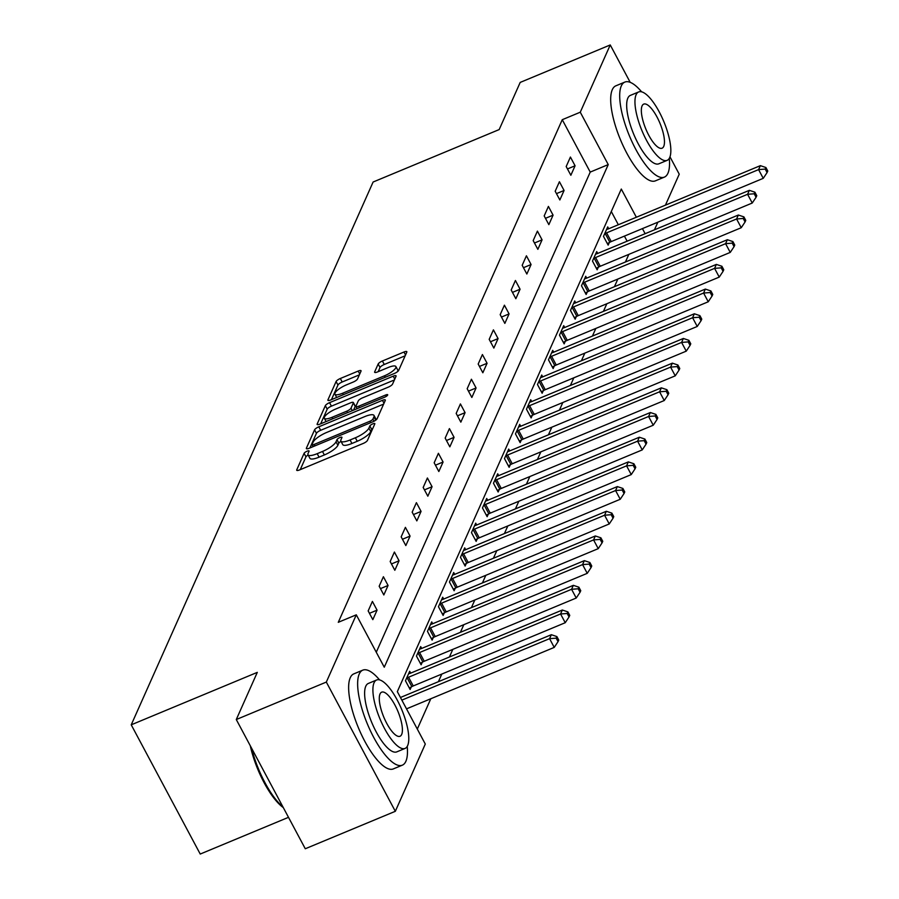 <?xml version="1.0" encoding="UTF-8"?>
<svg xmlns="http://www.w3.org/2000/svg" width="899" height="899" viewBox="0 0 899 899"><rect width="100%" height="100%" fill="white"/><g stroke="black" fill="none" stroke-linecap="round" stroke-linejoin="round"><path stroke-width="1.35" d="M307.053 451.208A2.832 0.775 -28.1 0 0 304.098 453.332L296.749 469.829A4.046 1.113 -28.1 0 0 296.715 470.267A4.046 1.113 -28.1 0 0 299.592 469.919L363.23 443.443A4.046 1.113 -28.1 0 0 367.455 440.409L374.804 423.912A2.832 0.775 -28.1 0 0 374.827 423.609A2.832 0.775 -28.1 0 0 372.815 423.856A2.832 0.775 -28.1 0 0 369.86 425.969L368.905 428.104A12.934 3.54 -28.1 0 1 355.375 437.779L350.071 439.993A12.934 3.54 -28.1 0 1 340.878 441.106A12.934 3.54 -28.1 0 1 340.979 439.723L341.923 437.588A2.832 0.775 -28.1 0 0 341.946 437.285A2.832 0.775 -28.1 0 0 339.934 437.532A2.832 0.775 -28.1 0 0 336.979 439.645L336.024 441.78A12.934 3.54 -28.1 0 1 322.494 451.467L317.201 453.669A12.934 3.54 -28.1 0 1 308.009 454.793A12.934 3.54 -28.1 0 1 308.099 453.399L309.054 451.264A2.832 0.775 -28.1 0 0 309.065 450.961A2.832 0.775 -28.1 0 0 307.053 451.208M308.155 455.063A2.832 0.775 -28.1 0 0 305.963 456.816L300.255 469.638M372.815 428.373A2.832 0.775 -28.1 0 0 371.725 429.464L370.77 431.599L368.905 428.104M341.036 441.387A2.832 0.775 -28.1 0 0 338.844 443.14L337.889 445.275L336.024 441.78M361.016 371.152A4.046 1.113 -28.1 0 0 361.05 370.725A4.046 1.113 -28.1 0 0 358.173 371.073L340.328 378.501A4.046 1.113 -28.1 0 0 336.091 381.524L327.933 399.853A4.046 1.113 -28.1 0 0 327.899 400.291A4.046 1.113 -28.1 0 0 330.776 399.931L394.414 373.456A4.046 1.113 -28.1 0 0 398.639 370.433L406.809 352.105A4.046 1.113 -28.1 0 0 406.831 351.678A4.046 1.113 -28.1 0 0 403.966 352.026L382.401 360.993A4.046 1.113 -28.1 0 0 378.164 364.016L374.669 371.86A4.046 1.113 -28.1 0 0 374.647 372.298A4.046 1.113 -28.1 0 0 377.513 371.95L388.211 367.5A10.81 2.967 -28.1 0 1 395.897 366.556A10.81 2.967 -28.1 0 1 384.502 375.804L342.609 393.234A10.81 2.967 -28.1 0 1 334.934 394.178A10.81 2.967 -28.1 0 1 346.317 384.929L353.296 382.019A4.046 1.113 -28.1 0 0 357.521 378.996L361.016 371.152M636.357 217.243L621.299 189.048L397.324 691.646L425.294 744.046L395.324 811.303L305.278 848.757L236.28 719.537L257.294 672.373L131.232 724.819L373.107 182.025L499.181 129.568L520.195 82.416L610.241 44.95L630.199 82.337M236.28 719.537L326.326 682.071L356.296 614.815L384.266 667.204L608.241 164.596L580.271 112.206L610.241 44.95M376.276 652.225L590.227 172.091L562.257 119.702L338.282 622.31L356.296 614.815M562.257 119.702L580.271 112.206M318.797 426.811A4.046 1.113 -28.1 0 0 314.571 429.834L306.402 448.163A4.046 1.113 -28.1 0 0 306.368 448.59A4.046 1.113 -28.1 0 0 309.245 448.241L372.883 421.766A4.046 1.113 -28.1 0 0 377.108 418.743L385.278 400.415A4.046 1.113 -28.1 0 0 385.311 399.988A4.046 1.113 -28.1 0 0 382.435 400.336L318.797 426.811L320.662 430.306A4.046 1.113 -28.1 0 0 316.437 433.329L309.908 447.972M317.167 424.013L325.337 405.674A4.046 1.113 -28.1 0 1 329.562 402.651L393.2 376.175A4.046 1.113 -28.1 0 1 396.066 375.827A4.046 1.113 -28.1 0 1 396.043 376.265L392.548 384.109A4.046 1.113 -28.1 0 1 388.323 387.132L362.511 397.864A4.046 1.113 -28.1 0 0 358.285 400.887L355.959 406.09A4.046 1.113 -28.1 0 0 355.937 406.528A4.046 1.113 -28.1 0 0 358.802 406.179L385.671 394.998A2.832 0.775 -28.1 0 1 387.683 394.751A2.832 0.775 -28.1 0 1 384.705 397.178L320.01 424.092A4.046 1.113 -28.1 0 1 317.133 424.44A4.046 1.113 -28.1 0 1 317.167 424.013L317.516 424.654M131.232 724.819L200.23 854.05L288.5 817.326M372.827 619.647L377.063 610.151L372.4 601.42L368.163 610.915L372.827 619.647M383.828 594.958L388.065 585.463L383.401 576.731L379.164 586.227L383.828 594.958M394.83 570.269L399.066 560.774L394.403 552.042L390.166 561.538L394.83 570.269M405.831 545.581L410.068 536.085L405.404 527.353L401.168 536.849L405.831 545.581M416.833 520.892L421.069 511.396L416.406 502.665L412.169 512.16L416.833 520.892M427.834 496.203L432.071 486.719L427.407 477.987L423.171 487.472L427.834 496.203M438.836 471.526L443.072 462.03L438.409 453.298L434.172 462.794L438.836 471.526M449.837 446.837L454.074 437.341L449.41 428.609L445.174 438.105L449.837 446.837M460.839 422.148L465.075 412.652L460.412 403.921L456.175 413.416L460.839 422.148M471.84 397.459L476.077 387.963L471.413 379.232L467.177 388.728L471.84 397.459M482.842 372.77L487.078 363.275L482.415 354.543L478.178 364.039L482.842 372.77M493.843 348.082L498.068 338.586L493.416 329.854L489.18 339.35L493.843 348.082M504.845 323.393L509.07 313.908L504.418 305.177L500.181 314.661L504.845 323.393M515.846 298.715L520.072 289.22L515.419 280.488L511.183 289.984L515.846 298.715M526.848 274.026L531.073 264.531L526.421 255.799L522.184 265.295L526.848 274.026M537.849 249.338L542.075 239.842L537.411 231.11L533.186 240.606L537.849 249.338M548.851 224.649L553.076 215.153L548.412 206.422L544.187 215.917L548.851 224.649M559.852 199.96L564.078 190.464L559.414 181.733L555.189 191.229L559.852 199.96M570.854 175.271L575.079 165.776L570.416 157.044L566.19 166.54L570.854 175.271M417.305 729.067L430.812 698.748M438.409 681.689L441.814 674.059M449.41 657L452.815 649.37M460.412 632.312L463.817 624.681M471.413 607.634L474.818 599.993M482.415 582.945L485.82 575.315M493.416 558.257L496.821 550.626M504.418 533.568L507.823 525.937M515.419 508.879L518.824 501.249M526.421 484.19L529.826 476.56M537.422 459.501L540.827 451.871M548.424 434.824L551.829 427.182M559.425 410.135L562.83 402.505M570.427 385.446L573.82 377.816M581.428 360.757L584.822 353.127M592.43 336.069L595.823 328.438M603.431 311.38L606.825 303.75M614.433 286.691L617.827 279.061M625.434 262.014L628.828 254.372M627.131 241.19L624.412 236.1M618.343 224.739L611.286 211.512M410.686 673.115L409.697 671.272L405.46 680.768L410.124 689.499L411.27 686.937M421.687 648.426L420.698 646.583L416.462 656.079L421.125 664.811L422.272 662.248M432.689 623.737L431.7 621.894L427.463 631.39L432.127 640.122L433.273 637.56M443.69 599.06L442.701 597.206L438.465 606.701L443.128 615.433L444.275 612.871M454.692 574.371L453.703 572.517L449.466 582.013L454.13 590.744L455.276 588.182M465.693 549.682L464.704 547.839L460.468 557.335L465.131 566.067L466.278 563.504M476.695 524.994L475.706 523.151L471.469 532.646L476.133 541.378L477.279 538.816M487.685 500.305L486.707 498.462L482.471 507.957L487.134 516.689L488.281 514.127M498.687 475.616L497.709 473.773L493.472 483.269L498.136 492L499.282 489.438M509.688 450.927L508.71 449.084L504.474 458.58L509.137 467.311L510.284 464.749M520.69 426.25L519.712 424.395L515.475 433.891L520.139 442.623L521.285 440.061M531.691 401.561L530.713 399.707L526.477 409.202L531.14 417.934L532.287 415.372M542.693 376.872L541.715 375.029L537.478 384.525L542.142 393.256L543.288 390.694M553.694 352.183L552.716 350.34L548.48 359.836L553.143 368.568L554.29 366.005M564.696 327.494L563.718 325.652L559.481 335.147L564.145 343.879L565.291 341.317M575.697 302.806L574.719 300.963L570.483 310.458L575.146 319.19L576.281 316.628M586.699 278.117L585.721 276.274L581.484 285.77L586.148 294.501L587.283 291.939M597.7 253.439L596.711 251.585L592.486 261.081L597.15 269.812L598.284 267.25M608.702 228.751L607.713 226.896L603.487 236.392L608.151 245.124L609.286 242.561M395.324 811.303L326.326 682.071M669.98 156.831L679.239 174.181L665.44 205.141M657.843 222.199L654.438 229.829M645.134 233.695L642.425 228.616M590.227 172.091L608.241 164.596M377.063 610.151L369.455 613.32M388.065 585.463L380.457 588.631M399.066 560.774L391.447 563.943M410.068 536.085L402.449 539.254M421.069 511.396L413.45 514.565M432.071 486.719L424.452 489.876M443.072 462.03L435.453 465.188M454.074 437.341L446.455 440.51M465.075 412.652L457.456 415.821M476.077 387.963L468.458 391.132M487.078 363.275L479.459 366.444M498.068 338.586L490.461 341.755M509.07 313.908L501.462 317.066M520.072 289.22L512.464 292.377M531.073 264.531L523.465 267.7M542.075 239.842L534.467 243.011M553.076 215.153L545.468 218.322M564.078 190.464L556.47 193.633M575.079 165.776L567.471 168.945M308.009 454.793L309.874 458.276A12.934 3.54 -28.1 0 0 319.055 457.164L317.201 453.669M337.889 445.275A12.934 3.54 -28.1 0 1 324.359 454.95L319.055 457.164M340.878 441.106L342.744 444.6A12.934 3.54 -28.1 0 0 351.936 443.477L350.071 439.993M370.77 431.599A12.934 3.54 -28.1 0 1 357.24 441.274L351.936 443.477M383.637 404.101L320.662 430.306M312.11 444.398A2.832 0.775 -28.1 0 0 312.088 444.702A2.832 0.775 -28.1 0 0 314.099 444.454L369.961 421.215A2.832 0.775 -28.1 0 0 372.916 419.091L373.928 416.844A12.934 3.54 -28.1 0 0 374.018 415.462A12.934 3.54 -28.1 0 0 364.825 416.574L326.64 432.464A12.934 3.54 -28.1 0 0 313.11 442.139L312.11 444.398M375.906 420.035A12.934 3.54 -28.1 0 0 375.883 418.956L374.018 415.462M320.673 423.811L327.202 409.169L325.337 405.674M394.403 379.951L331.428 406.146A4.046 1.113 -28.1 0 0 327.202 409.169M335.732 409.011A10.81 2.967 -28.1 0 0 324.337 418.26A10.81 2.967 -28.1 0 0 332.023 417.316L346.789 411.18A4.046 1.113 -28.1 0 0 351.015 408.157L353.329 402.954A4.046 1.113 -28.1 0 0 353.363 402.516A4.046 1.113 -28.1 0 0 350.486 402.864L335.732 409.011M354.847 405.797A4.046 1.113 -28.1 0 1 355.229 406.011A4.046 1.113 -28.1 0 1 355.195 406.438L353.554 410.135M397.369 371.781A10.81 2.967 -28.1 0 0 397.763 370.051L395.897 366.556M405.168 355.79L384.266 364.488A4.046 1.113 -28.1 0 0 380.03 367.511L378.176 371.669M359.375 374.838L342.193 381.996A4.046 1.113 -28.1 0 0 337.957 385.019L331.439 399.662M406.505 708.861L554.234 647.404L549.57 638.661L551.334 634.705L400.437 697.489M401.853 700.13L549.57 638.661L556.178 638.155L558.043 641.639L558.751 640.066L556.886 636.571L556.178 638.155M551.334 634.705L556.886 636.571M558.043 641.639L554.234 647.404M283.275 807.56A50.22 16.047 -112.6 0 1 250.282 745.754M251.585 748.204A51.457 16.44 67.4 0 0 282.938 806.909M379.558 679.891A51.457 16.44 67.4 0 0 362.791 670.148A51.457 16.44 67.4 0 0 359.252 674.003A51.457 16.44 67.4 0 0 370.433 730.853A51.457 16.44 67.4 0 0 402.325 765.173A51.457 16.44 67.4 0 0 405.876 761.318A51.457 16.44 67.4 0 0 407.236 746.406M362.791 670.148L353.79 673.89A51.457 16.44 67.4 0 0 350.25 677.745A51.457 16.44 67.4 0 0 361.432 734.595A51.457 16.44 67.4 0 0 393.324 768.915L402.325 765.173M405.078 748.418L396.796 751.867A37.05 11.833 -112.6 0 1 373.827 727.156A37.05 11.833 -112.6 0 1 365.781 686.229A37.05 11.833 -112.6 0 1 368.332 683.454L376.614 680.004A37.05 11.833 67.4 0 0 374.063 682.779A37.05 11.833 67.4 0 0 382.109 723.706A37.05 11.833 67.4 0 0 405.078 748.418A37.05 11.833 67.4 0 0 407.629 745.642A37.05 11.833 67.4 0 0 399.572 704.715A37.05 11.833 67.4 0 0 376.614 680.004M401.662 734.472A23.88 7.63 67.4 0 0 396.47 708.097A23.88 7.63 67.4 0 0 381.67 692.163A23.88 7.63 67.4 0 0 380.03 693.949A23.88 7.63 67.4 0 0 385.222 720.335A23.88 7.63 67.4 0 0 400.021 736.259A23.88 7.63 67.4 0 0 401.662 734.472M641.616 91.822A51.457 16.44 67.4 0 0 624.85 82.09A51.457 16.44 67.4 0 0 621.299 85.944A51.457 16.44 67.4 0 0 632.491 142.784A51.457 16.44 67.4 0 0 664.383 177.114A51.457 16.44 67.4 0 0 667.923 173.26A51.457 16.44 67.4 0 0 669.294 158.348M624.85 82.09L615.837 85.832A51.457 16.44 67.4 0 0 612.298 89.686A51.457 16.44 67.4 0 0 623.479 146.537A51.457 16.44 67.4 0 0 655.382 180.856L664.383 177.114M667.137 160.359L658.843 163.809A37.05 11.833 -112.6 0 1 635.885 139.098A37.05 11.833 -112.6 0 1 627.828 98.16A37.05 11.833 -112.6 0 1 630.379 95.384L638.672 91.945A37.05 11.833 67.4 0 0 636.11 94.721A37.05 11.833 67.4 0 0 644.167 135.648A37.05 11.833 67.4 0 0 667.137 160.359A37.05 11.833 67.4 0 0 669.688 157.583A37.05 11.833 67.4 0 0 661.63 116.656A37.05 11.833 67.4 0 0 638.672 91.945M663.72 146.413A23.88 7.63 67.4 0 0 658.529 120.028A23.88 7.63 67.4 0 0 643.729 104.104A23.88 7.63 67.4 0 0 642.088 105.891A23.88 7.63 67.4 0 0 647.269 132.265A23.88 7.63 67.4 0 0 662.069 148.2A23.88 7.63 67.4 0 0 663.72 146.413M409.326 688.005L411.843 686.622A4.113 1.124 151.9 0 1 413.237 685.948L565.235 622.715L560.571 613.983L562.336 610.028L410.337 673.261A4.113 1.124 151.9 0 1 409.045 673.711L408.551 673.834M406.606 678.206L407.18 677.891A4.113 1.124 151.9 0 1 408.573 677.217L560.571 613.983L567.179 613.466L569.045 616.961L569.752 615.377L567.887 611.882L567.179 613.466M562.336 610.028L567.887 611.882M569.045 616.961L565.235 622.715M420.327 663.316L422.845 661.934A4.113 1.124 151.9 0 1 424.238 661.259L576.237 598.026L571.573 589.294L573.337 585.339L421.339 648.572A4.113 1.124 151.9 0 1 420.047 649.022L419.552 649.145M417.608 653.517L418.181 653.202A4.113 1.124 151.9 0 1 419.575 652.528L571.573 589.294L578.181 588.778L580.046 592.272L580.754 590.688L578.889 587.193L578.181 588.778M573.337 585.339L578.889 587.193M580.046 592.272L576.237 598.026M431.329 638.627L433.846 637.245A4.113 1.124 151.9 0 1 435.24 636.571L587.238 573.337L582.574 564.606L584.339 560.65L432.34 623.884A4.113 1.124 151.9 0 1 431.048 624.333L430.554 624.457M428.609 628.828L429.183 628.513A4.113 1.124 151.9 0 1 430.576 627.839L582.574 564.606L589.182 564.089L591.048 567.584L591.756 565.999L589.89 562.504L589.182 564.089M584.339 560.65L589.89 562.504M591.048 567.584L587.238 573.337M442.33 613.938L444.848 612.556A4.113 1.124 151.9 0 1 446.241 611.882L598.24 548.648L593.576 539.917L595.34 535.961L443.342 599.195A4.113 1.124 151.9 0 1 442.05 599.644L441.555 599.768M439.611 604.139L440.184 603.825A4.113 1.124 151.9 0 1 441.578 603.15L593.576 539.917L600.184 539.4L602.049 542.895L602.757 541.31L600.892 537.816L600.184 539.4M595.34 535.961L600.892 537.816M602.049 542.895L598.24 548.648M453.332 589.25L455.849 587.879A4.113 1.124 151.9 0 1 457.243 587.204L609.241 523.96L604.577 515.228L606.342 511.273L454.343 574.517A4.113 1.124 151.9 0 1 453.051 574.955L452.557 575.079M450.613 579.45L451.186 579.147A4.113 1.124 151.9 0 1 452.579 578.473L604.577 515.228L611.185 514.711L613.051 518.206L613.759 516.622L611.893 513.138L611.185 514.711M606.342 511.273L611.893 513.138M613.051 518.206L609.241 523.96M464.334 564.561L466.839 563.19A4.113 1.124 151.9 0 1 468.244 562.516L620.243 499.271L615.579 490.539L617.343 486.584L465.345 549.828A4.113 1.124 151.9 0 1 464.053 550.267L463.558 550.402M461.614 554.773L462.187 554.458A4.113 1.124 151.9 0 1 463.581 553.784L615.579 490.539L622.187 490.022L624.052 493.517L624.76 491.933L622.895 488.449L622.187 490.022M617.343 486.584L622.895 488.449M624.052 493.517L620.243 499.271M475.335 539.883L477.841 538.501A4.113 1.124 151.9 0 1 479.246 537.827L631.244 474.593L626.581 465.851L628.345 461.895L476.346 525.14A4.113 1.124 151.9 0 1 475.054 525.578L474.56 525.713M472.616 530.084L473.189 529.769A4.113 1.124 151.9 0 1 474.582 529.095L626.581 465.851L633.188 465.345L635.054 468.829L635.762 467.255L633.896 463.76L633.188 465.345M628.345 461.895L633.896 463.76M635.054 468.829L631.244 474.593M486.337 515.194L488.842 513.812A4.113 1.124 151.9 0 1 490.247 513.138L642.246 449.905L637.582 441.173L639.346 437.217L487.348 500.451A4.113 1.124 151.9 0 1 486.056 500.9L485.561 501.024M483.617 505.395L484.19 505.081A4.113 1.124 151.9 0 1 485.584 504.406L637.582 441.173L644.19 440.656L646.055 444.151L646.763 442.566L644.898 439.072L644.19 440.656M639.346 437.217L644.898 439.072M646.055 444.151L642.246 449.905M497.338 490.506L499.844 489.123A4.113 1.124 151.9 0 1 501.249 488.449L653.247 425.216L648.584 416.484L650.348 412.529L498.349 475.762A4.113 1.124 151.9 0 1 497.046 476.212L496.563 476.335M494.619 480.707L495.192 480.392A4.113 1.124 151.9 0 1 496.585 479.718L648.584 416.484L655.191 415.967L657.057 419.462L657.765 417.878L655.899 414.383L655.191 415.967M650.348 412.529L655.899 414.383M657.057 419.462L653.247 425.216M508.34 465.817L510.846 464.435A4.113 1.124 151.9 0 1 512.25 463.76L664.249 400.527L659.585 391.795L661.349 387.84L509.351 451.073A4.113 1.124 151.9 0 1 508.047 451.523L507.564 451.646M505.62 456.018L506.182 455.703A4.113 1.124 151.9 0 1 507.587 455.029L659.585 391.795L666.193 391.279L668.058 394.773L668.766 393.189L666.901 389.694L666.193 391.279M661.349 387.84L666.901 389.694M668.058 394.773L664.249 400.527M519.341 441.128L521.847 439.746A4.113 1.124 151.9 0 1 523.252 439.072L675.25 375.838L670.587 367.107L672.351 363.151L520.352 426.384A4.113 1.124 151.9 0 1 519.049 426.834L518.566 426.958M516.622 431.329L517.183 431.014A4.113 1.124 151.9 0 1 518.588 430.34L670.587 367.107L677.194 366.59L679.06 370.085L679.768 368.5L677.902 365.005L677.194 366.59M672.351 363.151L677.902 365.005M679.06 370.085L675.25 375.838M530.343 416.439L532.849 415.068A4.113 1.124 151.9 0 1 534.253 414.394L686.252 351.149L681.588 342.418L683.352 338.462L531.354 401.707A4.113 1.124 151.9 0 1 530.05 402.145L529.567 402.269M527.623 406.64L528.185 406.337A4.113 1.124 151.9 0 1 529.59 405.663L681.588 342.418L688.196 341.901L690.061 345.396L690.769 343.811L688.904 340.328L688.196 341.901M683.352 338.462L688.904 340.328M690.061 345.396L686.252 351.149M541.344 391.75L543.85 390.38A4.113 1.124 151.9 0 1 545.244 389.705L697.242 326.461L692.59 317.729L694.343 313.773L542.344 377.018A4.113 1.124 151.9 0 1 541.052 377.456L540.569 377.591M538.625 381.963L539.186 381.648A4.113 1.124 151.9 0 1 540.591 380.974L692.59 317.729L699.197 317.212L701.063 320.707L701.771 319.123L699.905 315.639L699.197 317.212M694.343 313.773L699.905 315.639M701.063 320.707L697.242 326.461M552.346 367.073L554.852 365.691A4.113 1.124 151.9 0 1 556.245 365.016L708.243 301.783L703.591 293.04L705.344 289.085L553.346 352.329A4.113 1.124 151.9 0 1 552.053 352.768L551.57 352.902M549.626 357.274L550.188 356.959A4.113 1.124 151.9 0 1 551.593 356.285L703.591 293.04L710.199 292.535L712.064 296.018L712.761 294.445L710.907 290.95L710.199 292.535M705.344 289.085L710.907 290.95M712.064 296.018L708.243 301.783M563.347 342.384L565.853 341.002A4.113 1.124 151.9 0 1 567.247 340.328L719.245 277.094L714.593 268.363L716.346 264.407L564.347 327.641A4.113 1.124 151.9 0 1 563.055 328.09L562.572 328.214M560.628 332.585L561.19 332.27A4.113 1.124 151.9 0 1 562.594 331.596L714.593 268.363L721.2 267.846L723.066 271.341L723.762 269.756L721.908 266.261L721.2 267.846M716.346 264.407L721.908 266.261M723.066 271.341L719.245 277.094M574.349 317.695L576.855 316.313A4.113 1.124 151.9 0 1 578.248 315.639L730.246 252.405L725.594 243.674L727.347 239.718L575.349 302.952A4.113 1.124 151.9 0 1 574.056 303.401L573.573 303.525M571.629 307.896L572.191 307.582A4.113 1.124 151.9 0 1 573.596 306.907L725.594 243.674L732.202 243.157L734.067 246.652L734.764 245.067L732.899 241.573L732.202 243.157M727.347 239.718L732.899 241.573M734.067 246.652L730.246 252.405M585.35 293.007L587.856 291.624A4.113 1.124 151.9 0 1 589.25 290.95L741.248 227.717L736.584 218.985L738.349 215.03L586.35 278.263A4.113 1.124 151.9 0 1 585.058 278.712L584.575 278.836M582.631 283.207L583.193 282.893A4.113 1.124 151.9 0 1 584.586 282.219L736.584 218.985L743.203 218.468L745.069 221.963L745.765 220.379L743.9 216.884L743.203 218.468M738.349 215.03L743.9 216.884M745.069 221.963L741.248 227.717M596.352 268.318L598.858 266.936A4.113 1.124 151.9 0 1 600.251 266.261L752.249 203.028L747.586 194.296L749.35 190.341L597.352 253.574A4.113 1.124 151.9 0 1 596.059 254.024L595.576 254.147M593.632 258.519L594.194 258.204A4.113 1.124 151.9 0 1 595.587 257.53L747.586 194.296L754.205 193.779L756.07 197.274L756.767 195.69L754.902 192.195L754.205 193.779M749.35 190.341L754.902 192.195M756.07 197.274L752.249 203.028M607.353 243.629L609.859 242.258A4.113 1.124 151.9 0 1 611.253 241.584L763.251 178.339L758.587 169.608L760.352 165.652L608.353 228.897A4.113 1.124 151.9 0 1 607.061 229.335L606.578 229.459M604.634 233.83L605.196 233.526A4.113 1.124 151.9 0 1 606.589 232.852L758.587 169.608L765.206 169.091L767.072 172.586L767.768 171.001L765.903 167.517L765.206 169.091M760.352 165.652L765.903 167.517M767.072 172.586L763.251 178.339M305.963 456.816L304.098 453.332M371.725 429.464L369.86 425.969M338.844 443.14L336.979 439.645M324.359 454.95L322.494 451.467M357.24 441.274L355.375 437.779M297.086 470.48L296.749 469.829M384.008 403.269L382.435 400.336M306.75 448.815L306.402 448.163M316.437 433.329L314.571 429.834M314.875 445.904L314.099 444.454M370.736 422.665L369.961 421.215M374.051 421.215L372.916 419.091M375.715 420.181L373.928 416.844M331.428 406.146L329.562 402.651M394.773 379.12L393.2 376.175M359.578 407.629L358.802 406.179M386.368 396.29L385.671 394.998M332.799 418.765L332.023 417.316M347.565 412.63L346.789 411.18M352.341 410.641L351.015 408.157M355.195 406.438L353.329 402.954M343.384 394.683L342.609 393.234M385.278 377.254L384.502 375.804M375.018 372.512L374.669 371.86M380.03 367.511L378.164 364.016M384.266 364.488L382.401 360.993M405.528 354.959L403.966 352.026M328.27 400.505L327.933 399.853M337.957 385.019L336.091 381.524M342.193 381.996L340.328 378.501M359.746 374.006L358.173 371.073M411.843 686.622L407.18 677.891M413.237 685.948L408.573 677.217M422.845 661.934L418.181 653.202M424.238 661.259L419.575 652.528M433.846 637.245L429.183 628.513M435.24 636.571L430.576 627.839M444.848 612.556L440.184 603.825M446.241 611.882L441.578 603.15M455.849 587.879L451.186 579.147M457.243 587.204L452.579 578.473M466.839 563.19L462.187 554.458M468.244 562.516L463.581 553.784M477.841 538.501L473.189 529.769M479.246 537.827L474.582 529.095M488.842 513.812L484.19 505.081M490.247 513.138L485.584 504.406M499.844 489.123L495.192 480.392M501.249 488.449L496.585 479.718M510.846 464.435L506.182 455.703M512.25 463.76L507.587 455.029M521.847 439.746L517.183 431.014M523.252 439.072L518.588 430.34M532.849 415.068L528.185 406.337M534.253 414.394L529.59 405.663M543.85 390.38L539.186 381.648M545.244 389.705L540.591 380.974M554.852 365.691L550.188 356.959M556.245 365.016L551.593 356.285M565.853 341.002L561.19 332.27M567.247 340.328L562.594 331.596M576.855 316.313L572.191 307.582M578.248 315.639L573.596 306.907M587.856 291.624L583.193 282.893M589.25 290.95L584.586 282.219M598.858 266.936L594.194 258.204M600.251 266.261L595.587 257.53M609.859 242.258L605.196 233.526M611.253 241.584L606.589 232.852M313.122 446.634L312.088 444.702M357.072 408.663L355.937 406.528M326.101 421.552L324.337 418.26M355.229 406.011L353.363 402.516M336.687 397.47L334.934 394.178"/></g></svg>
